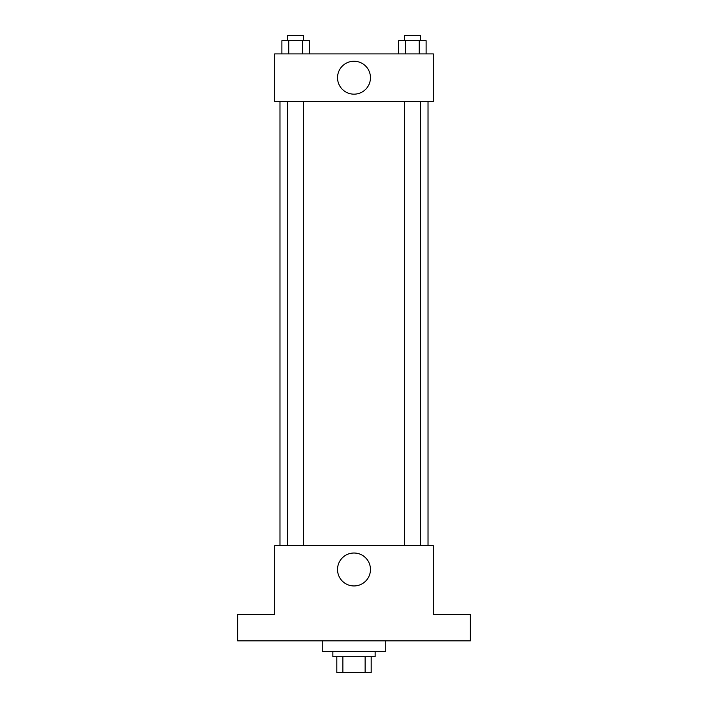 <?xml version="1.0" encoding="UTF-8"?>
<svg xmlns="http://www.w3.org/2000/svg" width="708" height="708" viewBox="0 0 708 708"><rect width="100%" height="100%" fill="white"/><g stroke="black" fill="none" stroke-linecap="round" stroke-linejoin="round"><path stroke-width="1.06" d="M365.133 656.732L365.133 672.6L336.813 672.6L336.813 656.732M365.133 672.6L371.187 672.6L371.187 656.732L371.187 672.6M375.151 651.449L375.151 656.732L332.849 656.732L332.849 651.449M342.867 656.732L342.867 672.6M322.273 640.873L322.273 651.449L385.727 651.449L385.727 640.873M470.333 640.873L237.667 640.873L237.667 614.429L274.677 614.429L274.677 545.691L433.323 545.691L433.323 614.429L470.333 614.429L470.333 640.873M370.461 569.489A16.461 16.461 0 0 1 345.769 583.746A16.461 16.461 0 0 1 345.769 555.222A16.461 16.461 0 0 1 370.461 569.489M428.03 101.501L428.03 545.691M404.445 545.691L404.445 101.501M303.555 101.501L303.555 545.691M433.323 101.501L274.677 101.501L274.677 53.905L433.323 53.905L433.323 101.501M370.461 77.703A16.461 16.461 0 0 1 345.769 91.96A16.461 16.461 0 0 1 345.769 63.446A16.461 16.461 0 0 1 370.461 77.703M426.119 53.905L426.119 40.692L398.639 40.692L398.639 53.905M419.251 40.692L419.251 53.905M405.507 40.692L405.507 53.905M404.445 40.692L404.445 35.4L420.313 35.4L420.313 40.692M309.361 53.905L309.361 40.692L281.881 40.692L281.881 53.905M302.493 40.692L302.493 53.905M288.749 40.692L288.749 53.905M287.687 40.692L287.687 35.4L303.555 35.4L303.555 40.692M279.97 101.501L279.97 545.691M420.313 545.691L420.313 101.501M287.687 101.501L287.687 545.691"/></g></svg>
